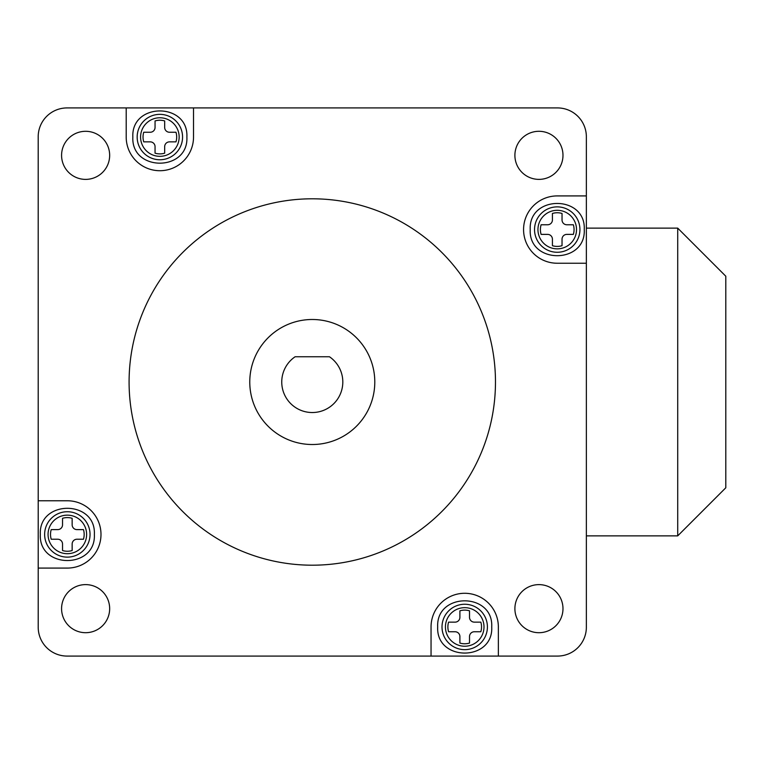 <?xml version="1.0" encoding="UTF-8"?>
<svg xmlns="http://www.w3.org/2000/svg" width="764" height="764" viewBox="0 0 764 764"><rect width="100%" height="100%" fill="white"/><g stroke="black" fill="none" stroke-linecap="round" stroke-linejoin="round"><path stroke-width="1.15" d="M160.345 107.925L464.226 107.925L160.345 107.925M329.456 356.759L295.105 356.759A30.531 30.531 0 0 0 289.384 402.198A30.531 30.531 0 0 0 335.176 402.198A30.531 30.531 0 0 0 329.456 356.759M312.285 444.514A62.505 62.505 0 0 0 374.79 382A62.505 62.505 0 0 0 312.285 319.495A62.505 62.505 0 0 0 249.771 382A62.505 62.505 0 0 0 312.285 444.514M312.285 198.802A183.198 183.198 0 0 0 129.087 382A183.198 183.198 0 0 0 312.285 565.198A183.198 183.198 0 0 0 495.473 382A183.198 183.198 0 0 0 312.285 198.802M498.357 656.075L431.049 656.075L431.049 626.948A33.654 33.654 0 0 1 464.703 593.284A33.654 33.654 0 0 1 498.357 626.948L498.357 656.075L557.51 656.075A28.851 28.851 0 0 0 586.36 627.225L586.36 195.918L557.233 195.918A33.654 33.654 0 0 0 523.569 229.572A33.654 33.654 0 0 0 557.233 263.236L586.36 263.236M38.21 568.082L38.21 500.764L67.337 500.764A33.654 33.654 0 0 1 100.991 534.418A33.654 33.654 0 0 1 67.337 568.082L38.21 568.082L38.21 627.225A28.851 28.851 0 0 0 67.06 656.075L431.049 656.075M193.521 107.925L126.203 107.925L126.203 137.052A33.654 33.654 0 0 0 159.867 170.716A33.654 33.654 0 0 0 193.521 137.052L193.521 107.925L557.51 107.925A28.851 28.851 0 0 1 586.36 136.775L586.36 195.918M538.945 632.707A24.037 24.037 0 0 1 514.898 608.66A24.037 24.037 0 0 1 538.945 584.622A24.037 24.037 0 0 1 562.982 608.66A24.037 24.037 0 0 1 538.945 632.707M85.616 179.387A24.037 24.037 0 0 1 61.578 155.34A24.037 24.037 0 0 1 85.616 131.303A24.037 24.037 0 0 1 109.663 155.34A24.037 24.037 0 0 1 85.616 179.387M538.945 179.378A24.037 24.037 0 0 1 514.898 155.34A24.037 24.037 0 0 1 538.945 131.293A24.037 24.037 0 0 1 562.982 155.34A24.037 24.037 0 0 1 538.945 179.378M85.616 632.697A24.037 24.037 0 0 1 61.578 608.66A24.037 24.037 0 0 1 85.616 584.613A24.037 24.037 0 0 1 109.663 608.66A24.037 24.037 0 0 1 85.616 632.697M126.203 107.925L67.051 107.925A28.851 28.851 0 0 0 38.2 136.775L38.21 500.764M155.054 127.435L155.054 120.932A16.827 16.827 0 0 1 164.671 120.932L164.671 127.435A4.804 4.804 0 0 0 169.484 132.248L175.987 132.248A16.827 16.827 0 0 1 175.987 141.865L169.484 141.865A4.804 4.804 0 0 0 164.671 146.669L164.671 153.182A16.827 16.827 0 0 1 155.054 153.182L155.054 146.669A4.804 4.804 0 0 0 150.25 141.865L143.737 141.865A16.827 16.827 0 0 1 143.737 132.248L150.25 132.248A4.804 4.804 0 0 0 155.054 127.435M552.42 219.965L552.42 213.452A16.827 16.827 0 0 1 562.037 213.452L562.037 219.965A4.804 4.804 0 0 0 566.85 224.769L573.363 224.769A16.827 16.827 0 0 1 573.363 234.386L566.85 234.386A4.804 4.804 0 0 0 562.037 239.189L562.037 245.702A16.827 16.827 0 0 1 552.42 245.702L552.42 239.189A4.804 4.804 0 0 0 547.616 234.386L541.103 234.386A16.827 16.827 0 0 1 541.103 224.769L547.616 224.769A4.804 4.804 0 0 0 552.42 219.965M62.533 524.811L62.533 518.298A16.827 16.827 0 0 1 72.15 518.298L72.15 524.811A4.804 4.804 0 0 0 76.954 529.614L83.467 529.614A16.827 16.827 0 0 1 83.467 539.231L76.954 539.231A4.804 4.804 0 0 0 72.15 544.035L72.15 550.548A16.827 16.827 0 0 1 62.533 550.548L62.533 544.035A4.804 4.804 0 0 0 57.72 539.231L51.217 539.231A16.827 16.827 0 0 1 51.217 529.614L57.72 529.614A4.804 4.804 0 0 0 62.533 524.811M459.899 617.331L459.899 610.818A16.827 16.827 0 0 1 469.516 610.818L469.516 617.331A4.804 4.804 0 0 0 474.329 622.135L480.833 622.135A16.827 16.827 0 0 1 480.833 631.752L474.329 631.752A4.804 4.804 0 0 0 469.516 636.565L469.516 643.068A16.827 16.827 0 0 1 459.899 643.068L459.899 636.565A4.804 4.804 0 0 0 455.096 631.752L448.583 631.752A16.827 16.827 0 0 1 448.583 622.135L455.096 622.135A4.804 4.804 0 0 0 459.899 617.331M677.716 228.13L725.8 276.215L725.8 487.785L677.716 535.87L677.716 228.13L586.36 228.13M677.716 535.87L586.36 535.87M179.148 137.052A19.281 19.281 0 0 0 159.867 117.771A19.281 19.281 0 0 0 140.586 137.052A19.281 19.281 0 0 0 159.867 156.333A19.281 19.281 0 0 0 179.148 137.052M137.167 137.052A22.7 22.7 0 0 1 159.867 114.352A22.7 22.7 0 0 1 182.567 137.052A22.7 22.7 0 0 1 159.867 159.752A22.7 22.7 0 0 1 137.167 137.052M576.514 229.572A19.281 19.281 0 0 0 557.233 210.301A19.281 19.281 0 0 0 537.951 229.572A19.281 19.281 0 0 0 557.233 248.854A19.281 19.281 0 0 0 576.514 229.572M534.533 229.572A22.7 22.7 0 0 1 557.233 206.872A22.7 22.7 0 0 1 579.933 229.572A22.7 22.7 0 0 1 557.233 252.273A22.7 22.7 0 0 1 534.533 229.572M86.618 534.428A19.281 19.281 0 0 0 67.337 515.146A19.281 19.281 0 0 0 48.065 534.428A19.281 19.281 0 0 0 67.337 553.699A19.281 19.281 0 0 0 86.618 534.428M44.637 534.428A22.7 22.7 0 0 1 67.337 511.727A22.7 22.7 0 0 1 90.037 534.428A22.7 22.7 0 0 1 67.337 557.128A22.7 22.7 0 0 1 44.637 534.428M483.994 626.948A19.281 19.281 0 0 0 464.713 607.666A19.281 19.281 0 0 0 445.431 626.948A19.281 19.281 0 0 0 464.713 646.229A19.281 19.281 0 0 0 483.994 626.948M442.012 626.948A22.7 22.7 0 0 1 464.713 604.248A22.7 22.7 0 0 1 487.413 626.948A22.7 22.7 0 0 1 464.713 649.648A22.7 22.7 0 0 1 442.012 626.948M132.84 137.052C131.064 171.881 188.66 171.871 186.884 137.052C188.66 102.233 131.064 102.233 132.84 137.052M530.216 229.572C528.43 264.401 586.036 264.401 584.25 229.572C586.036 194.753 528.43 194.753 530.216 229.572M40.32 534.428C38.544 569.247 96.14 569.247 94.364 534.428C96.14 499.599 38.544 499.599 40.32 534.428M437.686 626.948C435.91 661.767 493.506 661.767 491.729 626.948C493.506 592.129 435.91 592.119 437.686 626.948"/></g></svg>
